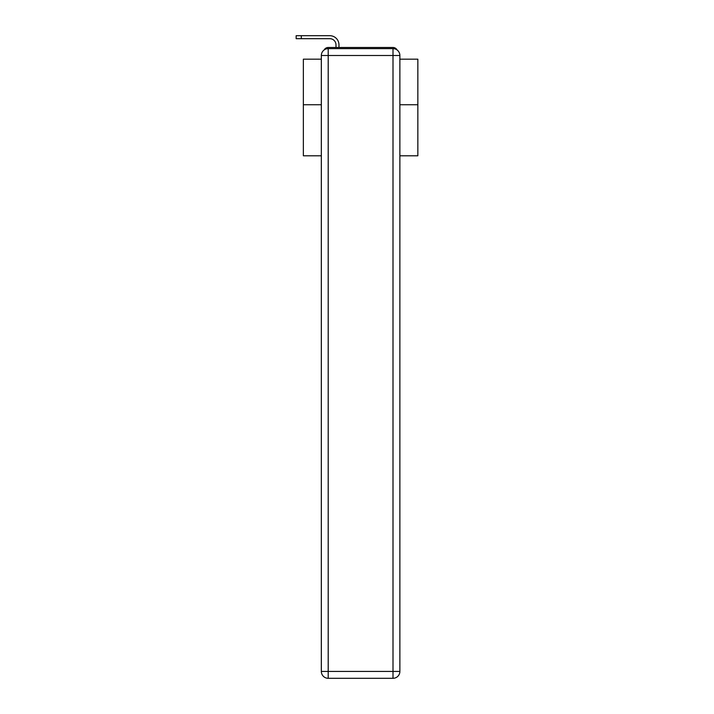 <?xml version="1.0" encoding="UTF-8"?>
<svg xmlns="http://www.w3.org/2000/svg" width="714" height="714" viewBox="0 0 714 714"><rect width="100%" height="100%" fill="white"/><g stroke="black" fill="none" stroke-linecap="round" stroke-linejoin="round"><path stroke-width="1.07" d="M399.876 155.795L417.851 155.795L417.851 59.173L399.876 59.173M321.336 104.735L303.361 104.735L303.361 59.173L321.336 59.173M303.361 104.735L303.361 155.795L321.336 155.795M397.073 49.971A4.579 4.579 0 0 0 393.003 47.49L328.208 47.49A4.579 4.579 0 0 0 324.138 49.971M417.851 104.735L399.876 104.735M328.208 47.49L335.991 47.49L335.991 44.857A6.185 6.185 0 0 0 329.814 38.681L296.149 38.681L296.149 35.7L329.814 35.7A9.157 9.157 0 0 1 338.971 44.857L338.971 47.49L342.747 47.49M378.465 47.49L393.003 47.49M328.208 48.632L393.003 48.632A6.872 6.872 0 0 1 399.876 55.505L399.876 671.428A6.872 6.872 0 0 1 393.003 678.3L328.208 678.3L328.208 671.428L393.003 671.428L393.003 55.505L328.208 55.505L328.208 671.428L321.336 671.428L321.336 55.505L328.208 55.505L328.208 48.632A6.872 6.872 0 0 0 321.336 55.505A6.872 6.872 0 0 1 328.208 48.632M321.336 671.428A6.872 6.872 0 0 0 328.208 678.3A6.872 6.872 0 0 1 321.336 671.428M335.991 44.857A6.185 6.185 0 0 0 329.814 38.681A6.185 6.185 0 0 1 335.991 44.857A6.185 6.185 0 0 0 329.814 38.681A6.185 6.185 0 0 1 335.991 44.857A6.185 6.185 0 0 0 329.814 38.681A6.185 6.185 0 0 1 335.991 44.857A6.185 6.185 0 0 0 329.814 38.681A6.185 6.185 0 0 1 335.991 44.857A6.185 6.185 0 0 0 329.814 38.681A6.185 6.185 0 0 1 335.991 44.857A6.185 6.185 0 0 0 329.814 38.681A6.185 6.185 0 0 1 335.991 44.857A6.185 6.185 0 0 0 329.814 38.681A6.185 6.185 0 0 1 335.991 44.857A6.185 6.185 0 0 0 329.814 38.681A6.185 6.185 0 0 1 335.991 44.857A6.185 6.185 0 0 0 329.814 38.681A6.185 6.185 0 0 1 335.991 44.857A6.185 6.185 0 0 0 329.814 38.681A6.185 6.185 0 0 1 335.991 44.857A6.185 6.185 0 0 0 329.814 38.681A6.185 6.185 0 0 1 335.991 44.857A6.185 6.185 0 0 0 329.814 38.681A6.185 6.185 0 0 1 335.991 44.857A6.185 6.185 0 0 0 329.814 38.681A6.185 6.185 0 0 1 335.991 44.857A6.185 6.185 0 0 0 329.814 38.681A6.185 6.185 0 0 1 335.991 44.857A6.185 6.185 0 0 0 329.814 38.681A6.185 6.185 0 0 1 335.991 44.857A6.185 6.185 0 0 0 329.814 38.681A6.185 6.185 0 0 1 335.991 44.857A6.185 6.185 0 0 0 329.814 38.681A6.185 6.185 0 0 1 335.991 44.857A6.185 6.185 0 0 0 329.814 38.681A6.185 6.185 0 0 1 335.991 44.857A6.185 6.185 0 0 0 329.814 38.681A6.185 6.185 0 0 1 335.991 44.857M301.299 35.7L329.814 35.7L301.299 35.7L329.814 35.7L301.299 35.7L329.814 35.7L301.299 35.7L329.814 35.7L301.299 35.7L329.814 35.7L301.299 35.7L329.814 35.7L301.299 35.7L329.814 35.7L301.299 35.7L329.814 35.7L301.299 35.7L329.814 35.7L301.299 35.7L329.814 35.7L301.299 35.7L329.814 35.7L301.299 35.7L329.814 35.7L301.299 35.7L329.814 35.7L301.299 35.7L329.814 35.7L301.299 35.7L329.814 35.7L301.299 35.7L329.814 35.7L301.299 35.7L329.814 35.7L301.299 35.7L329.814 35.7L301.299 35.7L329.814 35.7L301.299 35.7L301.299 38.681M393.003 678.3A6.872 6.872 0 0 0 399.876 671.428L393.003 671.428L393.003 678.3M399.876 55.505A6.872 6.872 0 0 0 393.003 48.632L393.003 55.505L399.876 55.505"/></g></svg>
